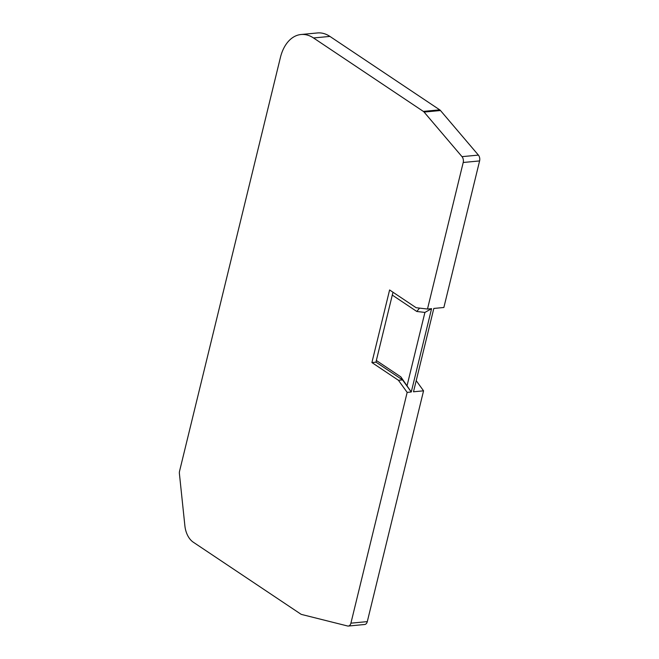 <?xml version="1.0" encoding="UTF-8"?>
<svg xmlns="http://www.w3.org/2000/svg" width="659" height="659" viewBox="0 0 659 659"><rect width="100%" height="100%" fill="white"/><g stroke="black" fill="none" stroke-linecap="round" stroke-linejoin="round"><path stroke-width="0.99" d="M416.801 311.476L392.286 295.084L376.338 360.489L400.853 376.882L402.525 379.897L376.009 362.162L371.907 362.557L389.601 289.968L416.126 307.704L427.485 309.046L463.211 162.485A4.934 3.221 -95.4 0 0 462.008 156.653L424.091 112.079A4.934 3.221 -95.4 0 0 423.342 111.404L313.519 37.967A39.474 25.742 -95.4 0 0 301.048 34.507A39.474 25.742 -95.4 0 0 280.404 57.506L179.553 471.21A4.934 3.221 -95.4 0 0 179.405 473.623L184.882 525.808A19.737 12.875 -95.4 0 0 193.301 542.209L300.801 614.097A4.934 3.221 -95.4 0 0 301.624 614.468L347.59 625.992A4.934 3.221 -95.4 0 0 348.323 626.05A4.934 3.221 -95.4 0 0 350.909 623.175L407.163 392.385L398.431 380.284L402.525 379.897L411.265 391.998L431.579 308.659L424.915 312.432L416.801 311.476L419.569 308.115M398.431 380.284L371.907 362.557M376.338 360.489L376.009 362.162M400.853 376.882L411.265 391.998L407.163 392.385M407.097 385.531L424.915 312.432M392.286 295.084L393.011 292.25M413.498 391.784L433.811 308.445L413.498 391.784L423.556 390.828L367.294 621.618A4.934 3.221 84.6 0 1 364.715 624.493L348.323 626.05M427.485 309.046L431.579 308.659M433.811 308.445L443.869 307.489L479.595 160.928A4.934 3.221 84.6 0 0 478.393 155.096L462.008 156.653M301.048 34.507L317.44 32.95A39.474 25.742 84.6 0 1 329.904 36.41L439.726 109.847A4.934 3.221 84.6 0 1 440.476 110.523L478.393 155.096M416.299 380.778L423.556 390.828M367.294 621.618L350.909 623.175M463.211 162.485L479.595 160.928M424.091 112.079L440.476 110.523M439.726 109.847L423.342 111.404M313.519 37.967L329.904 36.41"/></g></svg>
